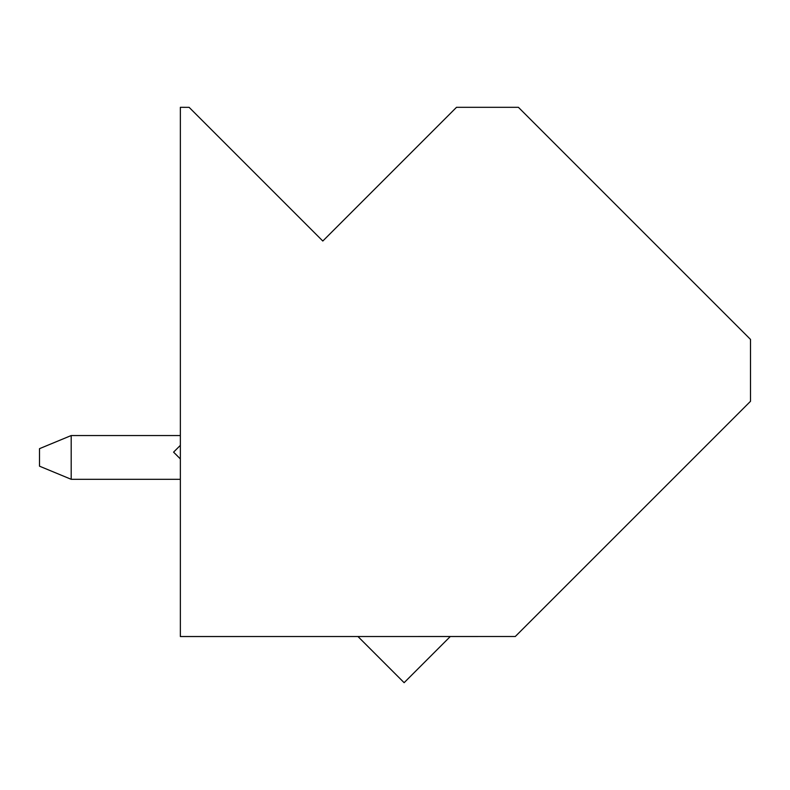 <?xml version="1.0" encoding="UTF-8"?>
<svg xmlns="http://www.w3.org/2000/svg" width="790" height="790" viewBox="0 0 790 790"><rect width="100%" height="100%" fill="white"/><g stroke="black" fill="none" stroke-linecap="round" stroke-linejoin="round"><path stroke-width="1.19" d="M357.969 636.533L404.125 682.688L450.29 636.523M180.357 445.363L173.583 452.137L180.357 458.921M71.199 435.547L71.199 479.303L39.5 466.179L39.5 448.671L71.199 435.547L180.357 435.547M71.199 479.303L180.357 479.303M180.357 107.312L180.357 636.543L515.278 636.513L750.5 401.3L750.5 339.404L518.408 107.312L456.511 107.312L322.804 241.029L189.116 107.341L180.357 107.312"/></g></svg>
